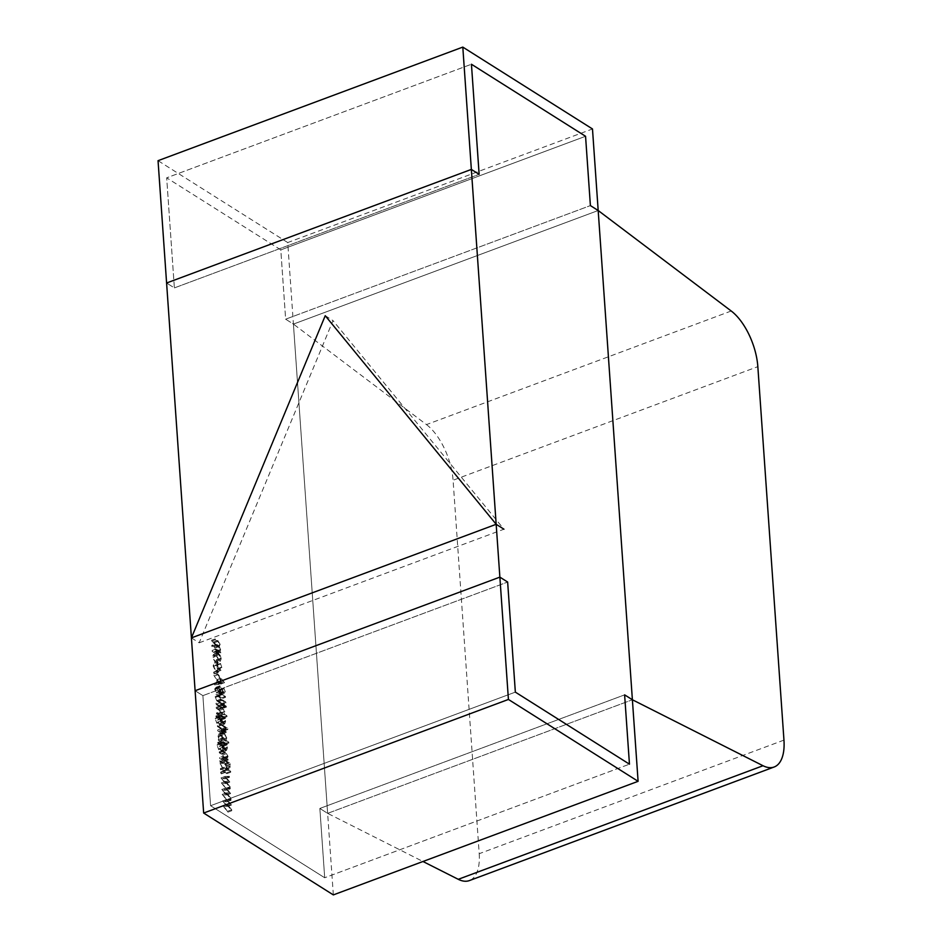 <?xml version="1.0" encoding="UTF-8"?>
<svg xmlns="http://www.w3.org/2000/svg" width="942" height="942" viewBox="0 0 942 942"><rect width="100%" height="100%" fill="white"/><g stroke="black" fill="none" stroke-linecap="round" stroke-linejoin="round"><path stroke-width="0.71" stroke-dasharray="4.71 3.53" d="M731.216 311.001L426.467 424.595L293.421 324.095L598.182 210.513L293.421 324.095L285.638 319.185L590.399 205.591L285.638 319.185L280.798 249.877L585.559 136.284L280.798 249.877L166.675 177.826L471.436 64.244L166.675 177.826L174.376 287.911L479.137 174.329L174.376 287.911L166.593 283L174.376 287.911L166.675 177.826L280.798 249.877L285.638 319.185L293.421 324.095L287.722 242.553L592.483 128.96M783.956 740.106L479.195 853.699L453.078 480.232L757.839 366.65M333.338 894.9L327.639 813.358L422.97 861.494M293.421 324.095L327.639 813.358L319.856 808.448L327.639 813.358L632.388 699.765L327.639 813.358L293.421 324.095L598.182 210.513M479.195 853.699A46.17 21.89 -110.4 0 1 469.387 880.582M426.467 424.595A46.17 21.89 -110.4 0 1 453.078 480.232M287.722 242.553L158.044 160.682M319.856 808.448L624.617 694.855L319.856 808.448L324.696 877.756L629.456 764.174L324.696 877.756L210.584 805.716L515.345 692.123L210.584 805.716L202.883 695.632L507.644 582.038L202.883 695.632L195.1 690.721L202.883 695.632L210.584 805.716L324.696 877.756L319.856 808.448M191.414 637.887L199.186 642.797L333.009 320.61L325.237 315.7M199.186 642.797L503.946 529.204L333.009 320.61M215.212 662.438L216.825 662.485L217.414 660.142L216.425 656.821L213.422 654.49L212.503 657.045L215.212 662.438L220.287 661.272L221.217 658.717L217.414 660.142M213.587 672.6L214.187 673.789L214.07 672.093L217.885 670.669L213.587 672.6M214.187 673.789L218.485 671.858L217.885 670.669L218.002 672.364L214.187 673.789M216.213 687.177L220.016 685.764L216.213 687.177L214.658 688.979L216.295 692.982L215.318 689.403L216.283 688.096L220.134 694.772L224.702 693.512L220.134 694.772L221.464 693.218L220.181 689.815L220.817 692.9L220.098 693.877L216.213 687.177M220.758 687.448L223.937 693.359L225.279 691.805L223.996 688.39L224.62 691.487L223.902 692.464L220.016 685.764L218.462 687.566L220.098 691.558L219.133 687.978L220.087 686.683L215.753 688.001L220.087 686.683L220.758 687.448L216.943 688.873M220.817 692.9L220.098 693.877L223.902 692.464L224.62 691.487L220.817 692.9M220.722 708.643L220.628 707.336L222.536 708.537L222.477 707.619L220.569 706.418L220.475 705.111L219.886 704.746L219.981 706.053L215.824 703.427L215.895 704.345L220.051 706.959L220.722 708.643L224.526 707.218L224.443 705.911L220.628 707.336M221.794 722.879L220.675 719.358L221.511 719.876L221.441 718.958L215.883 715.991L220.051 714.519L216.248 715.944L215.141 718.593L216.895 723.338L215.73 719.052L216.283 716.897L217.673 717.463L216.978 719.865L219.627 725.187L220.875 725.422L221.794 722.879L225.609 721.454L224.49 717.934L220.675 719.358M223.148 729.72L223.701 730.886L223.584 729.179L227.399 727.766L223.148 729.72M223.701 730.886L227.952 728.931L227.399 727.766L227.517 729.461L223.701 730.886M219.215 739.917L218.344 739.364L218.403 740.282L225.056 744.474L224.985 743.556L222.218 741.813L222.948 739.364L220.216 733.924L219.003 733.677L218.049 736.303L219.215 739.917L223.03 738.493L222.147 737.939L218.344 739.364M219.604 757.521L219.674 758.44L224.408 761.43L223.49 759.982L224.231 757.733L221.641 753.435L219.215 751.904L219.286 752.823L222.595 755.013L223.666 757.533L222.583 759.276L219.604 757.521L223.419 756.108L223.478 757.027L219.674 758.44M223.478 757.027L228.223 760.017L227.305 758.557L228.046 756.32L225.444 752.01L223.03 750.491L223.089 751.398L226.41 753.6L227.469 756.108L226.822 757.827L222.583 759.276L226.398 757.851L223.419 756.108M225.597 764.751L226.151 765.905L226.033 764.209L229.848 762.784L225.597 764.751M226.151 765.905L230.401 763.95L229.848 762.784L229.966 764.48L226.151 765.905M220.581 772.57L221.182 773.759L221.064 772.063L224.396 771.145L226.575 768.484L226.48 767.177L223.925 770.344L219.969 762.69L223.513 770.615L220.381 768.637L220.452 769.555L226.94 773.641L226.869 772.723L224.396 771.168L220.581 772.57M221.182 773.759L225.468 771.828L224.867 770.638L224.997 772.334L221.182 773.759M222.182 794.389L227.152 800.641L223.525 795.284L226.751 794.848L223.172 790.314L226.421 790.232L226.363 789.266L221.841 789.384L225.421 794.118L222.182 794.389L226.009 793.14L222.194 794.565M222.995 805.893L227.952 812.134L224.326 806.788L227.552 806.352L223.972 801.819L227.234 801.724L227.163 800.771L222.642 800.888L226.233 805.61L222.995 805.893L226.798 804.468L223.007 806.058M221.382 782.896L226.351 789.137L222.712 783.779L225.95 783.508L222.371 778.822L225.621 778.728L225.55 777.762L221.029 777.892L224.62 782.614L221.382 782.896L225.209 781.636L221.394 783.061M219.827 760.665L219.898 761.583L224.632 764.574L224.573 763.656L219.827 760.665L223.643 759.24L223.701 760.159L219.898 761.583M223.643 749.279L222.524 745.746L223.348 746.276L223.289 745.357L217.732 742.39L221.9 740.918L218.097 742.343L216.99 744.992L218.744 749.738L217.578 745.44L218.132 743.297L219.521 743.85L218.827 746.264L221.476 751.586L222.712 751.822L223.643 749.279L227.446 747.854L226.327 744.333L222.524 745.746M217.684 729.956L217.743 730.874L222.489 733.865L221.723 732.499L222.371 731.18L221.688 730.462L220.887 731.828L217.684 729.956L221.488 728.531L221.558 729.449L217.743 730.874M221.558 729.449L226.292 732.44L225.527 731.086L226.186 729.756L225.962 728.861L220.887 731.828L224.702 730.403L221.488 728.531M217.378 725.646L217.449 726.553L222.182 729.544L222.124 728.637L217.378 725.646L221.193 724.221L221.252 725.14L217.449 726.553M216.495 712.964L216.554 713.883L223.207 718.075L223.148 717.168L220.334 715.39L221.111 713.176L218.52 708.879L216.095 707.348L216.165 708.266L219.474 710.456L220.546 712.964L219.462 714.707L216.495 712.964L220.298 711.551L220.369 712.458L216.554 713.883M220.369 712.458L227.022 716.662L226.951 715.743L224.149 713.977L224.926 711.752L222.336 707.454L219.91 705.923L219.969 706.841L223.289 709.032L224.361 711.551L223.713 713.271L219.462 714.707L223.278 713.294L220.298 711.551M216.801 700.872L222.088 704.381L222.029 703.474L217.272 700.436L215.871 697.292L216.813 695.785L221.7 698.764L221.629 697.845L215.942 694.784L215.2 696.821L216.801 700.872L220.605 699.447L225.903 702.967L222.088 704.381M225.903 702.967L225.833 702.049L221.087 699.011L219.686 695.867L220.628 694.36L216.401 695.797L220.628 694.36L225.503 697.339L221.7 698.764M214.529 684.869L220.675 684.127L213.858 675.202L216.107 679.017L216.425 683.633L214.458 683.868L214.529 684.869L224.479 682.703L220.675 684.127M215.824 671.575L217.084 671.811L218.026 668.973L216.672 664.864L217.449 668.679L215.812 670.692L213.704 666.312L213.975 663.156L213.127 665.959L215.824 671.575L220.899 670.386L221.841 667.56L218.026 668.973M221.841 667.56L220.487 663.451L221.264 667.254L219.627 669.267L220.522 669.456L216.707 670.881L215.812 670.692L219.627 669.267L217.52 664.887L213.704 666.312M212.127 650.498L212.185 651.417L216.931 654.407L216.036 652.971L216.766 650.981L215.459 647.884L219.415 646.424L215.459 647.884L216.413 645.871L213.975 641.926L211.408 640.313L215.836 645.67L215.282 647.166L211.773 645.4L211.832 646.318L214.246 647.837L216.201 650.769L215.624 652.264L212.127 650.498L215.93 649.085L216.001 649.992L212.185 651.417M327.639 813.358L632.388 699.765M226.81 804.645L231.767 810.721L227.952 812.134M231.767 810.721L231.697 809.731L227.893 811.156M231.697 809.731L228.129 805.363L224.326 806.788M228.129 805.363L231.367 805.08L227.564 806.505M231.367 805.08L227.552 806.352M231.367 804.927L227.787 800.394L223.972 801.819M227.787 800.394L231.037 800.311L227.234 801.724M231.037 800.311L230.967 799.346L227.163 800.771M230.967 799.346L226.457 799.475L222.642 800.888M226.457 799.475L222.653 801.077M226.469 799.664L230.036 804.197L226.233 805.61M230.036 804.197L226.798 804.468M226.009 793.14L230.967 799.216L227.152 800.641M230.967 799.216L230.896 798.239L227.081 799.652M230.896 798.239L227.328 793.859L223.525 795.284M227.328 793.859L230.566 793.588L226.763 795.001M230.566 793.588L226.751 794.848M230.555 793.423L226.987 788.901L223.172 790.314M226.987 788.901L230.237 788.807L226.421 790.232M230.237 788.807L230.166 787.842L226.363 789.266M230.166 787.842L225.644 787.971L221.841 789.384M225.644 787.971L221.853 789.584M225.656 788.16L229.236 792.693L225.421 794.118M229.236 792.693L225.998 792.976M225.209 781.636L230.154 787.712L226.351 789.137M230.154 787.712L230.095 786.735L226.28 788.16M230.095 786.735L226.527 782.366L222.712 783.779M226.527 782.366L229.766 782.084L225.95 783.508M229.766 782.084L225.939 783.344M229.754 781.931L226.174 777.397L222.371 778.822M226.174 777.397L229.436 777.315L225.621 778.728M229.436 777.315L229.365 776.349L225.55 777.762M229.365 776.349L224.844 776.467L221.029 777.892M224.844 776.467L221.052 778.08M224.855 776.655L228.435 781.189L224.62 782.614M228.435 781.189L225.197 781.471M224.255 768.13L230.743 772.228L230.684 771.31L228.211 769.744L230.378 767.059L230.295 765.752L227.728 768.931L223.784 761.266L227.328 769.19L224.196 767.212L224.255 768.13L220.452 769.555M230.743 772.228L226.94 773.641M230.684 771.31L226.869 772.723M228.211 769.744L224.396 771.168M230.378 767.059L226.575 768.484M230.295 765.752L226.48 767.177M227.728 768.931L223.925 770.344M223.784 761.266L219.969 762.69M223.866 762.49L220.051 763.903M227.328 769.19L223.513 770.615M224.196 767.212L220.381 768.637M223.701 760.159L228.435 763.15L224.632 764.574M228.435 763.15L228.376 762.231L224.573 763.656M228.376 762.231L223.643 759.24M228.223 760.017L224.408 761.43M228.152 759.099L224.349 760.524M227.305 758.557L223.49 759.982M228.046 756.32L224.231 757.733M223.03 750.491L219.215 751.904M223.089 751.398L219.286 752.823M226.41 753.6L222.595 755.013M227.469 756.108L223.666 757.533M226.327 744.333L227.163 744.851L223.348 746.276M227.163 744.851L227.093 743.944L223.289 745.357M227.093 743.944L221.9 740.918L220.793 743.568L216.99 744.992M220.793 743.568L222.559 748.313L218.744 749.738M222.559 748.313L222.489 747.406L218.685 748.819M222.489 747.406L221.382 744.027L217.578 745.44M221.382 744.027L221.935 741.884L223.336 742.437L219.521 743.85M223.336 742.437L222.63 744.839L218.827 746.264M222.63 744.839L225.279 750.162L221.476 751.586M225.279 750.162L226.527 750.397L227.446 747.854M223.207 745.157L224.82 743.379L226.869 747.418L225.197 749.231L223.207 745.157L219.404 746.582L221.005 744.792L223.054 748.831L221.382 750.656L219.404 746.582M223.843 743.156L220.039 744.569L223.843 743.156M226.162 749.42L221.382 750.656L226.162 749.42M226.869 747.418L223.054 748.831M222.147 737.939L222.218 738.858L218.403 740.282M222.218 738.858L228.859 743.061L225.056 744.474M228.859 743.061L228.8 742.143L224.985 743.556M228.8 742.143L226.033 740.388L222.218 741.813M226.033 740.388L226.763 737.951L222.948 739.364M226.763 737.951L224.019 732.511L220.216 733.924M224.019 732.511L222.818 732.264L221.853 734.878L218.049 736.303M221.853 734.878L223.03 738.493M226.174 737.598L224.526 739.446L222.442 735.255L224.09 733.418L226.174 737.598L222.371 739.023L220.722 740.859L218.626 736.679L220.275 734.842L222.371 739.023M225.479 739.647L220.722 740.859L225.479 739.647M223.148 733.253L219.333 734.678L223.148 733.253M222.442 735.255L218.626 736.679M226.292 732.44L222.489 733.865M226.233 731.522L222.418 732.947M225.527 731.086L221.723 732.499M226.186 729.756L222.371 731.18M225.962 728.861L222.159 730.286M225.503 729.049L221.688 730.462M225.621 729.567L224.702 730.403L225.621 729.567M221.252 725.14L225.986 728.131L222.182 729.544M225.986 728.131L225.927 727.212L222.124 728.637M225.927 727.212L221.193 724.221M224.49 717.934L225.315 718.452L221.511 719.876M225.315 718.452L225.256 717.545L221.441 718.958M225.256 717.545L220.051 714.519L218.944 717.168L215.141 718.593M218.944 717.168L220.711 721.925L216.895 723.338M220.711 721.925L220.652 721.007L216.837 722.432M220.652 721.007L219.533 717.627L215.73 719.052M219.533 717.627L220.087 715.484L221.488 716.038L217.673 717.463M221.488 716.038L220.781 718.44L216.978 719.865M220.781 718.44L223.442 723.762L219.627 725.187M223.442 723.762L224.679 723.998L225.609 721.454M221.358 718.758L222.971 716.98L225.02 721.019L223.348 722.832L221.358 718.758L217.555 720.183L219.168 718.393L221.205 722.432L219.545 724.257L217.555 720.183M221.994 716.756L218.191 718.181L221.994 716.756M224.314 723.02L219.545 724.257L224.314 723.02M225.02 721.019L221.205 722.432M227.022 716.662L223.207 718.075M226.951 715.743L223.148 717.168M224.149 713.977L220.334 715.39M224.926 711.752L221.111 713.176M219.91 705.923L216.095 707.348M219.969 706.841L216.165 708.266M223.289 709.032L219.474 710.456M224.361 711.551L220.546 712.964M224.443 705.911L226.351 707.124L222.536 708.537M226.351 707.124L226.28 706.206L222.477 707.619M226.28 706.206L224.373 704.993L220.569 706.418M224.373 704.993L224.278 703.686L220.475 705.111M224.278 703.686L219.886 704.746M223.701 703.321L223.796 704.628L219.981 706.053M223.796 704.628L219.639 702.002L215.824 703.427M219.639 702.002L219.698 702.92L215.895 704.345M219.698 702.92L223.855 705.546L220.051 706.959M223.855 705.546L223.949 706.853L220.134 708.266M225.833 702.049L222.029 703.474M221.087 699.011L217.272 700.436M219.686 695.867L215.871 697.292M225.503 697.339L225.444 696.432L221.629 697.845M225.444 696.432L219.745 693.359L219.015 695.396L215.2 696.821M219.015 695.396L220.605 699.447M218.462 687.566L214.658 688.979M220.098 691.558L216.295 692.982M220.369 690.898L216.554 692.323M219.133 687.978L215.318 689.403M222.913 692.17L219.109 693.583M225.279 691.805L221.464 693.218M223.996 688.39L220.181 689.815M223.654 688.967L219.839 690.392M223.019 691.263L219.215 692.676M222.277 689.485L218.473 690.898M224.479 682.703L220.663 683.998M224.479 682.573L217.661 673.777L213.858 675.202M217.661 673.777L217.732 674.778L213.916 676.191M217.732 674.778L219.91 677.592L216.107 679.017M219.91 677.592L220.24 682.208L216.425 683.633M220.24 682.208L214.458 683.868M218.273 682.455L218.344 683.445M220.864 682.138L220.616 678.499L223.219 681.855L217.06 683.562L216.801 679.912L219.404 683.28L217.06 683.562M220.616 678.499L216.801 679.912M223.219 681.855L219.404 683.28M220.487 663.451L216.672 664.864M220.24 664.016L216.425 665.441M221.264 667.254L217.449 668.679M217.52 664.887L218.155 662.709L214.352 664.134M218.155 662.709L217.79 661.743L213.975 663.156M217.79 661.743L216.931 664.534L213.127 665.959M216.931 664.534L219.639 670.151M221.217 658.717L220.24 655.397L216.425 656.821M220.24 655.397L218.485 653.312L214.67 654.737M218.485 653.312L217.237 653.065L216.319 655.62L212.503 657.045M216.319 655.62L219.027 661.025M216.895 655.997L218.544 654.231L220.64 658.352L218.956 660.106L216.895 655.997L213.08 657.41L214.729 655.644L216.825 659.777L215.141 661.531L213.08 657.41M217.578 654.042L213.763 655.467L217.578 654.042M219.91 660.295L215.141 661.531L219.91 660.295M220.64 658.352L216.825 659.777M216.001 649.992L220.734 652.983L216.931 654.407M220.734 652.983L220.675 652.076L216.86 653.489M220.675 652.076L219.851 651.558L216.036 652.971M219.851 651.558L216.636 652.359M220.44 650.946L220.581 649.556L216.766 650.981M220.581 649.556L219.262 646.459L220.216 644.458L216.413 645.871M220.216 644.458L217.79 640.513L215.223 638.888L211.408 640.313M215.223 638.888L215.282 639.806L211.479 641.219M215.282 639.806L217.861 641.42L219.651 644.246L215.836 645.67M219.651 644.246L219.086 645.753L215.577 643.987L211.773 645.4M215.577 643.987L215.647 644.905L211.832 646.318M215.647 644.905L218.049 646.424L220.004 649.344L216.201 650.769M220.004 649.344L219.439 650.851L215.93 649.085M225.444 752.01L221.641 753.435M225.315 752.811L221.511 754.224M225.138 757.191L221.323 758.604M223.336 741.566L219.533 742.991M223.089 742.284L219.274 743.697M223.077 729.544L219.274 730.957M221.488 715.166L217.684 716.591M221.24 715.885L217.425 717.309M222.336 707.454L218.52 708.879M222.206 708.243L218.391 709.667M222.018 712.623L218.203 714.048M221.982 700.495L218.179 701.908M221.947 699.6L218.144 701.013M221.617 694.89L217.814 696.315M221.523 693.96L217.72 695.373M221.912 689.933L218.108 691.357M217.79 640.513L213.975 641.926M217.861 641.42L214.046 642.844M217.425 645.152L213.61 646.565M218.049 646.424L214.246 647.837M217.932 650.345L214.117 651.758M221.452 773.818L225.268 772.393M220.793 772.004L224.608 770.58M226.398 765.952L230.201 764.527M225.797 764.162L229.613 762.737M218.132 743.297L221.935 741.884M222.712 751.822L226.527 750.397M219.003 733.677L222.818 732.264M221.429 731.816L225.232 730.391M223.949 730.933L227.752 729.508M223.348 729.143L227.163 727.719M216.283 716.897L220.087 715.484M220.875 725.422L224.679 723.998M215.942 694.784L219.745 693.359M220.487 693.96L224.29 692.535M214.47 673.848L218.273 672.423M213.81 672.035L217.614 670.61M217.084 671.811L220.899 670.386M213.422 654.49L217.237 653.065M215.282 647.166L219.086 645.753M215.624 652.264L219.439 650.851"/><path stroke-width="1.41" d="M731.216 311.001L598.182 210.513L590.399 205.591L585.559 136.284L471.436 64.244L479.137 174.329L471.353 169.419L462.805 47.1L158.044 160.682L166.593 283L471.353 169.419L508.421 699.447L638.099 781.318L632.388 699.765L763.02 765.728A46.17 21.89 69.6 0 0 774.147 767A46.17 21.89 69.6 0 0 783.956 740.106L757.839 366.65A46.17 21.89 69.6 0 0 731.216 311.001M422.97 861.494L458.259 879.31L763.02 765.728M638.099 781.318L333.338 894.9L203.66 813.04L166.593 283L471.353 169.419L479.137 174.329L471.436 64.244L585.559 136.284L590.399 205.591L598.182 210.513L632.388 699.765L624.617 694.855L632.388 699.765L592.483 128.96L462.805 47.1M774.147 767L469.387 880.582A46.17 21.89 -110.4 0 1 458.259 879.31M624.617 694.855L629.456 764.174L515.345 692.123L507.644 582.038L499.861 577.128L195.1 690.721L499.861 577.128L507.644 582.038L515.345 692.123L629.456 764.174L624.617 694.855M203.66 813.04L508.421 699.447M496.175 524.294L191.414 637.887L325.237 315.7L496.175 524.294L503.946 529.204"/></g></svg>
